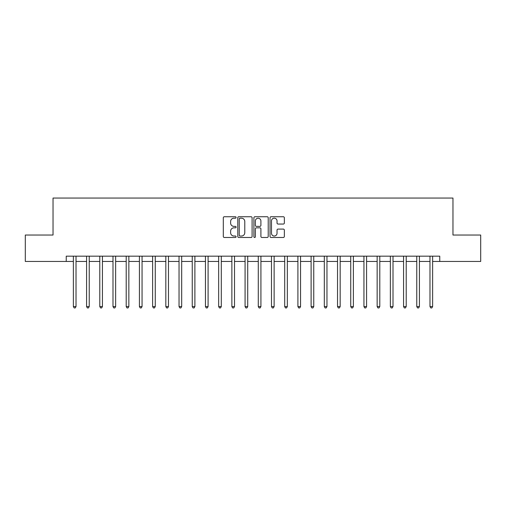 <?xml version="1.0" encoding="UTF-8"?>
<svg xmlns="http://www.w3.org/2000/svg" width="506" height="506" viewBox="0 0 506 506"><rect width="100%" height="100%" fill="white"/><g stroke="black" fill="none" stroke-linecap="round" stroke-linejoin="round"><path stroke-width="0.76" d="M236.093 217.466A0.727 0.727 0 0 0 235.366 216.739L224.348 216.739A1.037 1.037 0 0 0 223.31 217.776L223.31 236.447A1.037 1.037 0 0 0 224.348 237.485L235.366 237.485A0.727 0.727 0 0 0 236.093 236.757A0.727 0.727 0 0 0 235.366 236.03L233.943 236.03A3.321 3.321 0 0 1 230.622 232.716L230.622 231.16A3.321 3.321 0 0 1 233.943 227.839L235.366 227.839A0.727 0.727 0 0 0 236.093 227.112A0.727 0.727 0 0 0 235.366 226.384L233.943 226.384A3.321 3.321 0 0 1 230.622 223.07L230.622 221.514A3.321 3.321 0 0 1 233.943 218.194L235.366 218.194A0.727 0.727 0 0 0 236.093 217.466M283.309 224.05A1.037 1.037 0 0 0 284.347 223.013L284.347 217.776A1.037 1.037 0 0 0 283.309 216.739L271.071 216.739A1.037 1.037 0 0 0 270.033 217.776L270.033 236.447A1.037 1.037 0 0 0 271.071 237.485L283.309 237.485A1.037 1.037 0 0 0 284.347 236.447L284.347 230.122A1.037 1.037 0 0 0 283.309 229.085L278.072 229.085A1.037 1.037 0 0 0 277.035 230.122L277.035 233.26A2.777 2.777 0 0 1 274.258 236.03A2.777 2.777 0 0 1 271.488 233.26L271.488 220.97A2.777 2.777 0 0 1 274.258 218.194A2.777 2.777 0 0 1 277.035 220.97L277.035 223.013A1.037 1.037 0 0 0 278.072 224.05L283.309 224.05M66.242 261.45L25.3 261.45L25.3 235.037L53.035 235.037L53.035 198.055L452.965 198.055L452.965 235.037L480.7 235.037L480.7 261.45L439.758 261.45L439.758 256.169L66.242 256.169L66.242 261.45L73.376 261.45M252.096 217.776A1.037 1.037 0 0 0 251.058 216.739L238.819 216.739A1.037 1.037 0 0 0 237.782 217.776L237.782 236.447A1.037 1.037 0 0 0 238.819 237.485L251.058 237.485A1.037 1.037 0 0 0 252.096 236.447L252.096 217.776M254.942 216.739L267.181 216.739A1.037 1.037 0 0 1 268.218 217.776L268.218 236.447A1.037 1.037 0 0 1 267.181 237.485L261.944 237.485A1.037 1.037 0 0 1 260.906 236.447L260.906 228.876A1.037 1.037 0 0 0 259.869 227.839L256.397 227.839A1.037 1.037 0 0 0 255.359 228.876L255.359 236.757A0.727 0.727 0 0 1 254.632 237.485A0.727 0.727 0 0 1 253.904 236.757L253.904 217.776A1.037 1.037 0 0 1 254.942 216.739M76.02 261.45L86.583 261.45M89.227 261.45L99.79 261.45M102.433 261.45L112.996 261.45M115.64 261.45L126.209 261.45M128.847 261.45L139.416 261.45M142.053 261.45L152.622 261.45M155.266 261.45L165.829 261.45M168.473 261.45L179.035 261.45M181.679 261.45L192.242 261.45M194.886 261.45L205.455 261.45M208.092 261.45L218.662 261.45M221.299 261.45L231.868 261.45M234.512 261.45L245.075 261.45M247.719 261.45L258.281 261.45M260.925 261.45L271.488 261.45M274.132 261.45L284.701 261.45M287.338 261.45L297.907 261.45M300.545 261.45L311.114 261.45M313.758 261.45L324.321 261.45M326.965 261.45L337.527 261.45M340.171 261.45L350.734 261.45M353.378 261.45L363.947 261.45M366.584 261.45L377.153 261.45M379.791 261.45L390.36 261.45M393.004 261.45L403.567 261.45M406.21 261.45L416.773 261.45M419.417 261.45L429.98 261.45M432.624 261.45L439.758 261.45M239.958 218.194A0.727 0.727 0 0 0 239.23 218.921L239.23 235.309A0.727 0.727 0 0 0 239.958 236.03L241.463 236.03A3.321 3.321 0 0 0 244.784 232.716L244.784 221.514A3.321 3.321 0 0 0 241.463 218.194L239.958 218.194M260.906 221.021A2.777 2.777 0 0 0 258.136 218.244A2.777 2.777 0 0 0 255.359 221.021L255.359 225.347A1.037 1.037 0 0 0 256.397 226.384L259.869 226.384A1.037 1.037 0 0 0 260.906 225.347L260.906 221.021M76.147 256.169L76.096 256.302A1.056 1.056 0 0 0 76.02 256.7L76.02 306.573L73.376 306.573L73.376 256.7A1.056 1.056 0 0 0 73.3 256.302L73.243 256.169M76.02 306.573L75.223 307.945L74.167 307.945L73.376 306.573M89.353 256.169L89.303 256.302A1.056 1.056 0 0 0 89.227 256.7L89.227 306.573L86.583 306.573L86.583 256.7A1.056 1.056 0 0 0 86.507 256.302L86.456 256.169M89.227 306.573L88.43 307.945L87.374 307.945L86.583 306.573M102.56 256.169L102.509 256.302A1.056 1.056 0 0 0 102.433 256.7L102.433 306.573L99.79 306.573L99.79 256.7A1.056 1.056 0 0 0 99.714 256.302L99.663 256.169M102.433 306.573L101.643 307.945L100.586 307.945L99.79 306.573M115.773 256.169L115.716 256.302A1.056 1.056 0 0 0 115.64 256.7L115.64 306.573L112.996 306.573L112.996 256.7A1.056 1.056 0 0 0 112.92 256.302L112.87 256.169M115.64 306.573L114.849 307.945L113.793 307.945L112.996 306.573M128.979 256.169L128.922 256.302A1.056 1.056 0 0 0 128.847 256.7L128.847 306.573L126.209 306.573L126.209 256.7A1.056 1.056 0 0 0 126.133 256.302L126.076 256.169M128.847 306.573L128.056 307.945L127 307.945L126.209 306.573M142.186 256.169L142.129 256.302A1.056 1.056 0 0 0 142.053 256.7L142.053 306.573L139.416 306.573L139.416 256.7A1.056 1.056 0 0 0 139.34 256.302L139.283 256.169M142.053 306.573L141.263 307.945L140.206 307.945L139.416 306.573M155.393 256.169L155.342 256.302A1.056 1.056 0 0 0 155.266 256.7L155.266 306.573L152.622 306.573L152.622 256.7A1.056 1.056 0 0 0 152.546 256.302L152.489 256.169M155.266 306.573L154.469 307.945L153.413 307.945L152.622 306.573M168.599 256.169L168.549 256.302A1.056 1.056 0 0 0 168.473 256.7L168.473 306.573L165.829 306.573L165.829 256.7A1.056 1.056 0 0 0 165.753 256.302L165.702 256.169M168.473 306.573L167.676 307.945L166.619 307.945L165.829 306.573M181.806 256.169L181.755 256.302A1.056 1.056 0 0 0 181.679 256.7L181.679 306.573L179.035 306.573L179.035 256.7A1.056 1.056 0 0 0 178.96 256.302L178.909 256.169M181.679 306.573L180.889 307.945L179.832 307.945L179.035 306.573M195.019 256.169L194.962 256.302A1.056 1.056 0 0 0 194.886 256.7L194.886 306.573L192.242 306.573L192.242 256.7A1.056 1.056 0 0 0 192.166 256.302L192.116 256.169M194.886 306.573L194.095 307.945L193.039 307.945L192.242 306.573M208.225 256.169L208.168 256.302A1.056 1.056 0 0 0 208.092 256.7L208.092 306.573L205.455 306.573L205.455 256.7A1.056 1.056 0 0 0 205.379 256.302L205.322 256.169M208.092 306.573L207.302 307.945L206.246 307.945L205.455 306.573M221.432 256.169L221.375 256.302A1.056 1.056 0 0 0 221.299 256.7L221.299 306.573L218.662 306.573L218.662 256.7A1.056 1.056 0 0 0 218.586 256.302L218.529 256.169M221.299 306.573L220.508 307.945L219.452 307.945L218.662 306.573M234.639 256.169L234.588 256.302A1.056 1.056 0 0 0 234.512 256.7L234.512 306.573L231.868 306.573L231.868 256.7A1.056 1.056 0 0 0 231.792 256.302L231.735 256.169M234.512 306.573L233.715 307.945L232.659 307.945L231.868 306.573M247.845 256.169L247.795 256.302A1.056 1.056 0 0 0 247.719 256.7L247.719 306.573L245.075 306.573L245.075 256.7A1.056 1.056 0 0 0 244.999 256.302L244.948 256.169M247.719 306.573L246.922 307.945L245.865 307.945L245.075 306.573M261.052 256.169L261.001 256.302A1.056 1.056 0 0 0 260.925 256.7L260.925 306.573L258.281 306.573L258.281 256.7A1.056 1.056 0 0 0 258.205 256.302L258.155 256.169M260.925 306.573L260.135 307.945L259.078 307.945L258.281 306.573M274.265 256.169L274.208 256.302A1.056 1.056 0 0 0 274.132 256.7L274.132 306.573L271.488 306.573L271.488 256.7A1.056 1.056 0 0 0 271.412 256.302L271.361 256.169M274.132 306.573L273.341 307.945L272.285 307.945L271.488 306.573M287.471 256.169L287.414 256.302A1.056 1.056 0 0 0 287.338 256.7L287.338 306.573L284.701 306.573L284.701 256.7A1.056 1.056 0 0 0 284.625 256.302L284.568 256.169M287.338 306.573L286.548 307.945L285.492 307.945L284.701 306.573M300.678 256.169L300.621 256.302A1.056 1.056 0 0 0 300.545 256.7L300.545 306.573L297.907 306.573L297.907 256.7A1.056 1.056 0 0 0 297.832 256.302L297.775 256.169M300.545 306.573L299.754 307.945L298.698 307.945L297.907 306.573M313.884 256.169L313.834 256.302A1.056 1.056 0 0 0 313.758 256.7L313.758 306.573L311.114 306.573L311.114 256.7A1.056 1.056 0 0 0 311.038 256.302L310.981 256.169M313.758 306.573L312.961 307.945L311.905 307.945L311.114 306.573M327.091 256.169L327.04 256.302A1.056 1.056 0 0 0 326.965 256.7L326.965 306.573L324.321 306.573L324.321 256.7A1.056 1.056 0 0 0 324.245 256.302L324.194 256.169M326.965 306.573L326.168 307.945L325.111 307.945L324.321 306.573M340.298 256.169L340.247 256.302A1.056 1.056 0 0 0 340.171 256.7L340.171 306.573L337.527 306.573L337.527 256.7A1.056 1.056 0 0 0 337.451 256.302L337.401 256.169M340.171 306.573L339.381 307.945L338.324 307.945L337.527 306.573M353.511 256.169L353.454 256.302A1.056 1.056 0 0 0 353.378 256.7L353.378 306.573L350.734 306.573L350.734 256.7A1.056 1.056 0 0 0 350.658 256.302L350.607 256.169M353.378 306.573L352.587 307.945L351.531 307.945L350.734 306.573M366.717 256.169L366.66 256.302A1.056 1.056 0 0 0 366.584 256.7L366.584 306.573L363.947 306.573L363.947 256.7A1.056 1.056 0 0 0 363.871 256.302L363.814 256.169M366.584 306.573L365.794 307.945L364.737 307.945L363.947 306.573M379.924 256.169L379.867 256.302A1.056 1.056 0 0 0 379.791 256.7L379.791 306.573L377.153 306.573L377.153 256.7A1.056 1.056 0 0 0 377.078 256.302L377.021 256.169M379.791 306.573L379 307.945L377.944 307.945L377.153 306.573M393.13 256.169L393.08 256.302A1.056 1.056 0 0 0 393.004 256.7L393.004 306.573L390.36 306.573L390.36 256.7A1.056 1.056 0 0 0 390.284 256.302L390.227 256.169M393.004 306.573L392.207 307.945L391.151 307.945L390.36 306.573M406.337 256.169L406.286 256.302A1.056 1.056 0 0 0 406.21 256.7L406.21 306.573L403.567 306.573L403.567 256.7A1.056 1.056 0 0 0 403.491 256.302L403.44 256.169M406.21 306.573L405.414 307.945L404.357 307.945L403.567 306.573M419.544 256.169L419.493 256.302A1.056 1.056 0 0 0 419.417 256.7L419.417 306.573L416.773 306.573L416.773 256.7A1.056 1.056 0 0 0 416.697 256.302L416.647 256.169M419.417 306.573L418.626 307.945L417.57 307.945L416.773 306.573M432.757 256.169L432.7 256.302A1.056 1.056 0 0 0 432.624 256.7L432.624 306.573L429.98 306.573L429.98 256.7A1.056 1.056 0 0 0 429.904 256.302L429.853 256.169M432.624 306.573L431.833 307.945L430.777 307.945L429.98 306.573"/></g></svg>
